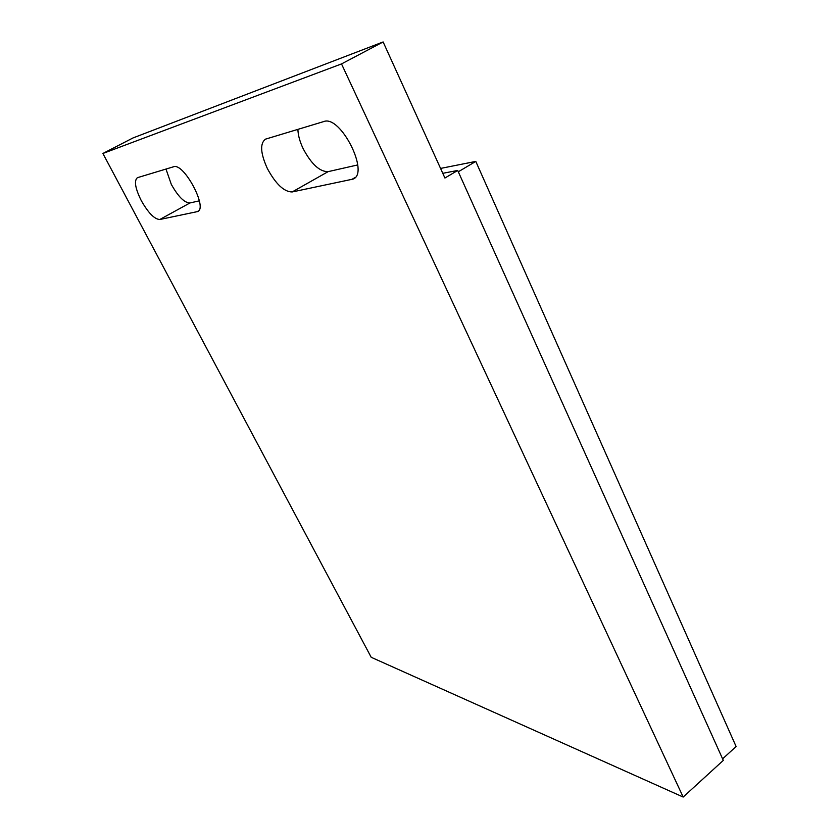 <?xml version="1.0" encoding="UTF-8"?>
<svg xmlns="http://www.w3.org/2000/svg" width="839" height="839" viewBox="0 0 839 839"><rect width="100%" height="100%" fill="white"/><g stroke="black" fill="none" stroke-linecap="round" stroke-linejoin="round"><path stroke-width="1.26" d="M267.389 168.597C275.821 184.129 284.075 191.911 292.171 191.953L352.957 179.116C370.041 173.411 340.603 114.712 323.802 121.55L265.491 139.148C259.807 143.459 260.447 153.275 267.389 168.597M297.897 129.353C298.055 135.215 299.838 141.707 303.236 148.828C311.468 164.213 319.764 171.817 328.133 171.638L357.697 164.937M102.893 153.474L341.515 63.921L683.177 797.05L371.205 657.294L102.893 153.474L132.992 137.953L383.129 41.95L341.515 63.921M159.788 219.503L197.543 211.575C208.271 208.397 183.783 162.347 173.568 166.772L137.397 177.69C133.915 180.679 135.194 188.303 141.246 200.563C148.272 212.917 154.46 219.241 159.788 219.503L189.939 202.965L199.346 200.836M383.129 41.95L444.922 178.025L457.706 170.453L723.291 760.396L683.177 797.05M165.986 169.059L171.303 184.37C178.193 196.641 184.412 202.839 189.939 202.965M457.706 170.453L442.782 173.316M458.304 171.785L475.786 161.413L736.107 746.521L722.599 758.855M475.786 161.413L440.559 168.429M292.171 191.953L328.133 171.638M355.054 177.553L351.468 179.609M198.497 210.883L196.861 211.795M353.869 178.592L352.957 179.116"/></g></svg>
